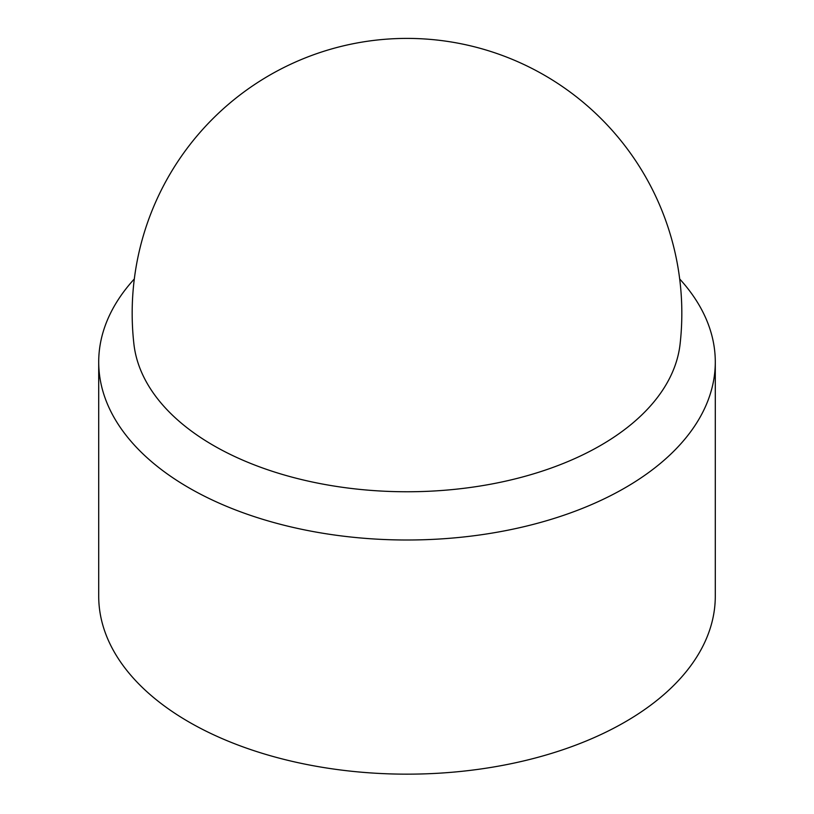 <?xml version="1.0" encoding="UTF-8"?>
<svg xmlns="http://www.w3.org/2000/svg" width="814" height="814" viewBox="0 0 814 814"><rect width="100%" height="100%" fill="white"/><g stroke="black" fill="none" stroke-linecap="round" stroke-linejoin="round"><path stroke-width="1.22" d="M134.31 278.978A308.292 177.991 0 0 0 98.708 362.016L98.708 596.174A308.292 177.991 0 0 0 189.011 722.028A308.292 177.991 0 0 0 524.979 760.612A308.292 177.991 0 0 0 715.292 596.174L715.292 362.016A308.292 177.991 0 0 0 679.69 278.978M213.482 445.482A273.677 158.008 0 0 0 503.459 481.623A273.677 158.008 0 0 0 680.097 344.017A274.827 274.827 0 0 0 407 38.4A274.827 274.827 0 0 0 133.903 344.017A273.677 158.008 0 0 0 213.482 445.482M98.708 362.016A308.292 177.991 0 0 0 189.011 487.871A308.292 177.991 0 0 0 524.979 526.455A308.292 177.991 0 0 0 715.292 362.016"/></g></svg>

